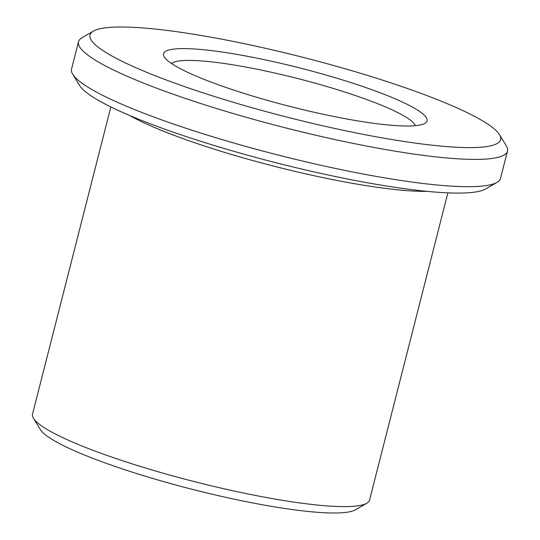 <?xml version="1.0" encoding="UTF-8"?>
<svg xmlns="http://www.w3.org/2000/svg" width="540" height="540" viewBox="0 0 540 540"><rect width="100%" height="100%" fill="white"/><g stroke="black" fill="none" stroke-linecap="round" stroke-linejoin="round"><path stroke-width="0.81" d="M171.518 63.517A126.482 18.475 -165.7 0 1 189.594 60.399A126.482 18.475 -165.7 0 1 323.575 85.57A126.482 18.475 -165.7 0 1 415.388 125.678M184.154 48.6A135.965 19.865 -165.7 0 1 343.798 80.338A135.965 19.865 -165.7 0 1 424.892 123.363A135.965 19.865 -165.7 0 1 290.405 106.556A135.965 19.865 -165.7 0 1 164.275 56.936A135.965 19.865 -165.7 0 1 184.154 48.6M122.114 27A211.849 30.949 -165.7 0 1 341.82 67.811A211.849 30.949 -165.7 0 1 499.473 134.636A211.849 30.949 -165.7 0 1 287.665 117.295A211.849 30.949 -165.7 0 1 93.4 31.124A211.849 30.949 -165.7 0 1 122.114 27M447.876 192.854L369.569 500.06A173.907 25.407 -165.7 0 1 366.795 503.226L355.435 509.8A164.423 24.017 -165.7 0 1 192.8 489.47A164.423 24.017 -165.7 0 1 40.277 429.469L33.453 418.257A173.907 25.407 -165.7 0 1 32.528 414.146L110.835 106.947M366.795 503.226A173.907 25.407 -165.7 0 1 194.771 481.721A173.907 25.407 -165.7 0 1 33.453 418.257M499.473 134.636L506.297 145.847A221.339 32.333 -165.7 0 1 507.472 151.072L500.519 178.349A221.339 32.333 -165.7 0 1 496.989 182.378L485.629 188.96A211.849 30.949 -165.7 0 1 276.075 162.763A211.849 30.949 -165.7 0 1 79.556 85.448L72.731 74.237A221.339 32.333 -165.7 0 1 71.557 69.012L78.509 41.729A221.339 32.333 -165.7 0 1 82.04 37.706L93.4 31.124M496.989 182.378A221.339 32.333 -165.7 0 1 278.053 155.014A221.339 32.333 -165.7 0 1 72.731 74.237M507.472 151.072A221.339 32.333 -165.7 0 1 285.005 127.73A221.339 32.333 -165.7 0 1 78.509 41.729M427.16 191.356A173.907 25.407 -165.7 0 1 275.13 166.489A173.907 25.407 -165.7 0 1 129.742 115.547"/></g></svg>
